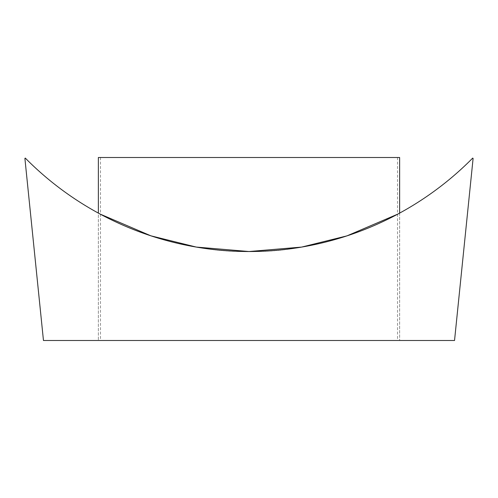 <?xml version="1.0" encoding="UTF-8"?>
<svg xmlns="http://www.w3.org/2000/svg" width="498" height="498" viewBox="0 0 498 498"><rect width="100%" height="100%" fill="white"/><g stroke="black" fill="none" stroke-linecap="round" stroke-linejoin="round"><path stroke-width="0.37" stroke-dasharray="2.49 1.87" d="M249 340.495L98.361 340.495L249 340.495M100.272 214.14L98.361 213.1L98.361 340.495L98.361 213.1M249 251.521C166.874 252.965 97.415 212.957 98.361 213.1C97.427 212.92 166.762 252.978 249 251.521C331.064 252.984 400.647 212.939 399.639 213.1C400.672 212.945 330.834 253.034 249 251.521M43.463 340.495L24.9 158.445L25.28 158.078A314.537 314.537 0 0 0 472.72 158.078L473.1 158.445L454.537 340.495L43.463 340.495M399.315 213.275L397.715 214.146M98.361 157.505L399.639 157.505M399.639 213.1L399.639 340.495L399.639 213.1M100.484 157.505L100.484 340.495M397.516 157.505L397.516 340.495"/><path stroke-width="0.75" d="M397.715 214.146L346.944 235.884L301.657 247.083L249 251.521L196.28 247.07L150.9 235.828L100.272 214.14M43.463 340.495L24.9 158.445L25.28 158.078A314.537 314.537 0 0 0 472.72 158.078L473.1 158.445L454.537 340.495L43.463 340.495M98.361 213.1L98.361 157.505L399.639 157.505L399.639 213.1L399.315 213.275"/></g></svg>
